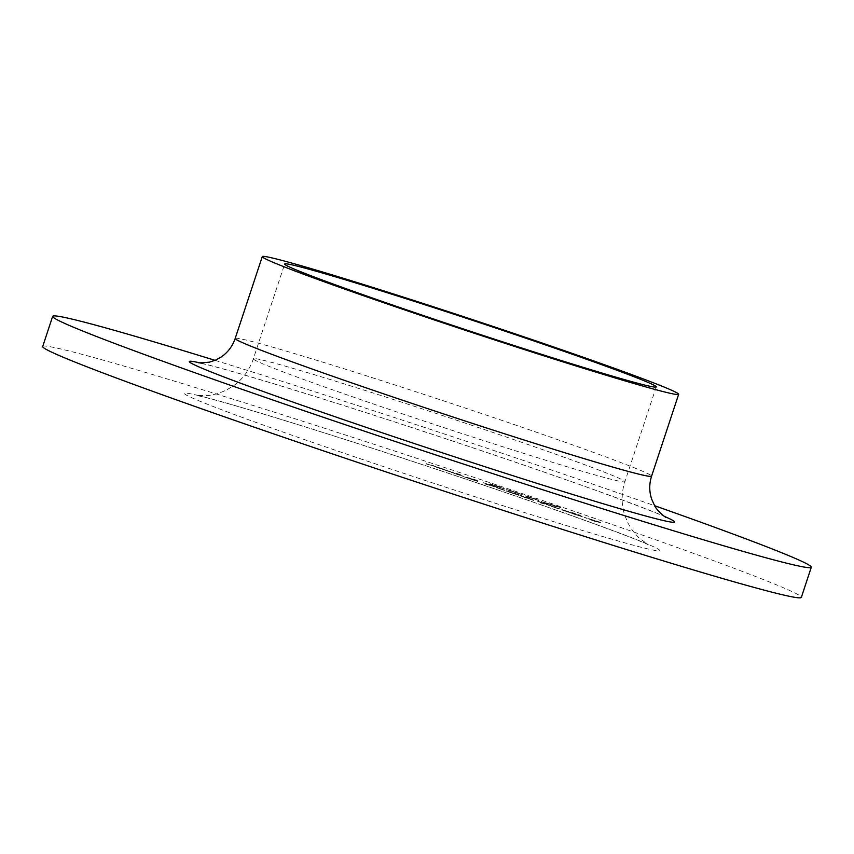 <?xml version="1.0" encoding="UTF-8"?>
<svg xmlns="http://www.w3.org/2000/svg" width="854" height="854" viewBox="0 0 854 854"><rect width="100%" height="100%" fill="white"/><g stroke="black" fill="none" stroke-linecap="round" stroke-linejoin="round"><path stroke-width="0.64" stroke-dasharray="4.27 3.2" d="M449.78 471.76L442.223 469.188L450.442 471.92M476.756 480.556L469.572 477.888L474.301 480.279L464.501 477.002L477.845 481.56L471.173 478.795L477.333 480.674M477.429 480.364L464.597 476.692L477.952 481.25L470.938 478.752L476.852 480.247M504.191 490.303L496.633 487.73L504.863 490.463M533.761 500.455L527.825 497.882L521.186 496.323L533.761 500.455L528.188 498.01M558.612 508.845L551.054 506.273L559.274 509.005M581.264 515.987L577.998 514.546L581.264 515.987M593.989 521.132L600.469 522.659L584.339 517.31L593.989 521.132L600.469 522.659M600.575 522.349L584.339 517.31L588.673 519.317M516.969 492.961L509.283 490.452M509.39 490.143L521.218 494.252L512.763 491.979M553.947 506.07L560.587 507.628L541.351 501.768L560.587 507.628M42.7 346.5A399.523 11.294 -161.7 0 1 61.744 349.19A399.523 11.294 -161.7 0 1 483.898 480.663A399.523 11.294 -161.7 0 1 801.33 597.394M531.316 498.298L527.035 496.74M527.131 496.42L535.373 499.227M504.618 488.83L489.63 483.983L504.618 488.83M582.588 516.905L561.366 509.785L582.588 516.905M575.724 514.097L572.458 512.656L575.724 514.097M540.646 502.974L551.887 505.91L537.369 501.149L540.646 502.974L547.457 504.575M509.774 491.915L505.835 491.039L518.986 495.384L516.883 494.477L521.452 495.501L509.774 491.915M510.436 492.331L521.228 495.469L505.792 490.538L510.34 492.641M486.225 484.431L497.466 487.367L482.948 482.606L486.225 484.431L493.036 486.033M460.413 474.568L451.552 472.059L463.22 476.18L451.104 472.315L463.53 476.489L460.306 474.877M436.341 467.149L443.279 469.273M215.037 360.345A399.523 11.294 -161.7 0 1 654.719 505.76M560.694 507.319L558.826 507.03M558.932 506.721L556.029 506.369M556.125 506.059L551.535 504.735M551.641 504.426L541.351 501.768M541.457 501.458L543.112 502.376M543.219 502.067L546.624 503.219M546.731 502.91L551.268 504.703M551.374 504.394L555.004 505.76L552.186 505.461M552.292 505.152L554.054 505.749M535.479 498.917L528.658 497.039M528.765 496.729L525.456 496.121M525.562 495.811L538.308 500.497M538.404 500.188L531.423 497.989M538.703 500.572L527.9 496.548L538.81 500.252M512.87 491.669L508.386 490.399M508.482 490.089L506.582 489.822M506.689 489.513L512.219 491.851M512.315 491.541L522.616 494.797L517.076 492.641M500.038 486.844L490.143 483.727L499.932 487.154M495.726 485.83L503.145 488.499L495.619 486.139M588.886 518.538L589.783 518.986L588.886 518.538M588.78 519.008L594.235 520.545M590.637 519.136L598.035 521.901L590.637 519.136M575.916 513.927L562.06 509.571L575.82 514.236M569.693 512.453L580.933 515.997L563.725 510.478L575.062 514.055L580.827 516.307L569.586 512.763M581.393 516.062L580.827 516.307L581.393 516.062M580.272 515.25L578.094 514.556L580.165 515.56M574.731 513.361L572.554 512.667L574.625 513.67M559.381 508.696L551.716 506.433M551.823 506.123L551.054 506.273M551.161 505.963L558.719 508.536M547.563 504.266L537.369 501.149L540.753 502.664M539.13 501.757L548.855 505.408L539.13 501.757M549.987 505.29L548.855 505.408L549.987 505.29M527.932 497.572L523.342 496.825M523.449 496.516L521.079 496.057M521.175 495.747L520.406 495.896M520.513 495.587L522.68 496.676M522.776 496.366L521.186 496.323M521.282 496.014L522.947 496.921M523.043 496.612L524.441 497.274M524.548 496.964L533.867 500.145M531.06 499.12L525.103 497.434L530.964 499.43M511.087 492.48L517.204 494.776L510.98 492.79M514.418 493.26L519.456 494.861L514.311 493.569M504.96 490.153L497.306 487.89M497.402 487.581L496.633 487.73M496.74 487.42L504.298 489.993M493.142 485.723L482.948 482.606L486.332 484.122M484.72 483.215L494.445 486.865L484.72 483.215M495.566 486.748L494.445 486.865L495.566 486.748M456.282 473.81L461.747 475.881L456.175 474.119M450.538 471.611L442.884 469.348M442.98 469.038L442.223 469.188M442.319 468.878L449.877 471.451M443.386 468.963L441.187 468.558M441.283 468.248L435.775 466.903M435.882 466.594L433.789 466.049M433.896 465.729L431.697 465.334M431.793 465.014L434.248 466.433M434.344 466.124L426.199 463.957M426.306 463.647L428.302 464.672M428.409 464.362L434.814 466.668M434.91 466.359L437.205 467.704M437.312 467.394L439.308 468.419M439.404 468.109L436.447 466.839M196.441 395.082A250.158 7.067 -161.7 0 1 599.188 525.53A250.158 7.067 -161.7 0 1 470.405 495.235A250.158 7.067 -161.7 0 1 196.441 395.082M262.669 360.121A195.673 5.53 -161.7 0 1 469.422 424.513A195.673 5.53 -161.7 0 1 624.893 481.688A195.673 5.53 -161.7 0 1 437.376 425.495A195.673 5.53 -161.7 0 1 253.339 358.808A195.673 5.53 -161.7 0 1 262.669 360.121M235.192 338.472A219.286 6.202 -161.7 0 1 245.653 339.945A219.286 6.202 -161.7 0 1 477.354 412.108A219.286 6.202 -161.7 0 1 651.581 476.169M200.743 363.067A255.602 7.227 -161.7 0 1 201.501 363.249A255.602 7.227 -161.7 0 1 435.487 435.337A255.602 7.227 -161.7 0 1 664.572 516.467M656.235 386.894L624.893 481.688C621.381 492.598 621.242 503.508 624.455 514.407L627.925 523.064L632.793 530.964L638.557 537.518L648.335 544.809C642.71 541.81 618.125 532.426 574.561 516.691C527.772 500.017 473.874 481.624 412.866 461.512C317.517 430.021 225.862 402.042 201.064 396.416L196.879 395.509L209.081 395.477L217.61 393.662L226.225 390.225L234.167 385.325C243.262 378.503 249.646 369.654 253.339 358.808L284.681 264.014M666.141 517.46C660.932 514.514 636.87 505.258 593.978 489.673C545.065 472.166 487.954 452.641 422.623 431.11C324.68 398.786 231.445 370.273 204.576 364.135L198.886 362.929"/><path stroke-width="1.28" d="M654.719 505.76A399.523 11.294 -161.7 0 1 811.3 567.237L801.33 597.394A399.523 11.294 -161.7 0 1 418.471 482.67A399.523 11.294 -161.7 0 1 42.7 346.5L52.67 316.343A399.523 11.294 -161.7 0 1 71.725 319.022A399.523 11.294 -161.7 0 1 215.037 360.345M811.3 567.237A399.523 11.294 -161.7 0 1 428.441 452.513A399.523 11.294 -161.7 0 1 52.67 316.343M294.011 265.327A195.673 5.53 -161.7 0 1 500.775 329.729A195.673 5.53 -161.7 0 1 656.235 386.894A195.673 5.53 -161.7 0 1 468.729 330.712A195.673 5.53 -161.7 0 1 284.681 264.014A195.673 5.53 -161.7 0 1 294.011 265.327M272.725 258.079A219.286 6.202 -161.7 0 1 504.426 330.242A219.286 6.202 -161.7 0 1 678.652 394.313A219.286 6.202 -161.7 0 1 468.515 331.341A219.286 6.202 -161.7 0 1 262.274 256.606A219.286 6.202 -161.7 0 1 272.725 258.079M678.652 394.313L651.581 476.169A219.286 6.202 -161.7 0 1 441.443 413.208A219.286 6.202 -161.7 0 1 235.192 338.472L262.274 256.606M664.572 516.467A255.602 7.227 -161.7 0 1 429.722 448.649A255.602 7.227 -161.7 0 1 200.743 363.067M198.886 362.929L209.465 362.171L215.774 360.025L221.41 356.855C227.954 352.296 232.544 346.169 235.192 338.472M651.581 476.169C649.104 483.983 649.147 491.68 651.73 499.28L654.377 505.173C656.566 510.564 666.269 518.143 666.141 517.46L666.077 517.428"/></g></svg>
